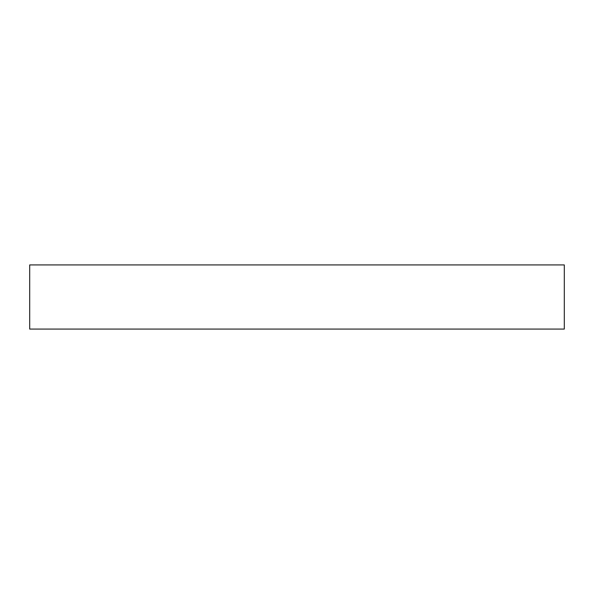 <?xml version="1.0" encoding="UTF-8"?>
<svg xmlns="http://www.w3.org/2000/svg" width="594" height="594" viewBox="0 0 594 594"><rect width="100%" height="100%" fill="white"/><g stroke="black" fill="none" stroke-linecap="round" stroke-linejoin="round"><path stroke-width="0.89" d="M29.7 264.924L29.7 329.076L564.3 329.076L564.3 264.924L29.7 264.924"/></g></svg>
